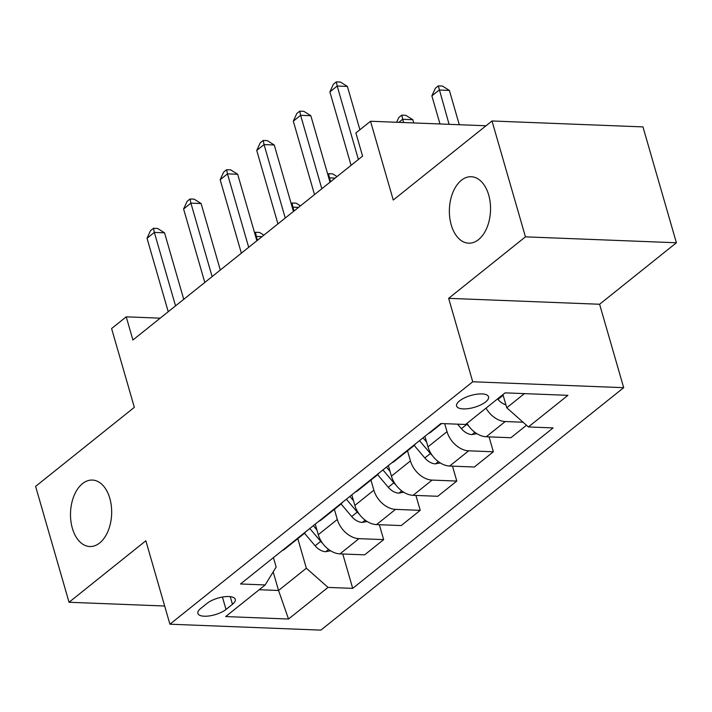 <?xml version="1.0" encoding="UTF-8"?>
<svg xmlns="http://www.w3.org/2000/svg" width="712" height="712" viewBox="0 0 712 712"><rect width="100%" height="100%" fill="white"/><g stroke="black" fill="none" stroke-linecap="round" stroke-linejoin="round"><path stroke-width="1.07" d="M451.23 224.939A33.25 20.559 92.2 0 1 471.264 176.727A33.25 20.559 92.2 0 1 488.681 194.963A33.25 20.559 92.2 0 1 468.656 243.175A33.25 20.559 92.2 0 1 451.23 224.939M72.366 528.286A33.25 20.559 92.2 0 1 92.391 480.066A33.25 20.559 92.2 0 1 109.808 498.302A33.25 20.559 92.2 0 1 89.783 546.522A33.25 20.559 92.2 0 1 72.366 528.286M459.525 400.909A16.625 6.177 163.9 0 0 456.606 406.027A16.625 6.177 163.9 0 0 468.487 408.599A16.625 6.177 163.9 0 0 485.628 401.933A16.625 6.177 163.9 0 0 488.548 396.807A16.625 6.177 163.9 0 0 476.666 394.234A16.625 6.177 163.9 0 0 459.525 400.909M676.4 242.765L642.954 126.896L492.001 120.978L525.447 236.847L448.649 298.337L472.724 381.765L623.685 387.684L599.602 304.255L676.4 242.765L525.447 236.847M472.724 381.765L169.919 624.202L320.881 630.12L623.685 387.684M169.919 624.202L145.844 540.773L69.046 602.263L164.677 606.01M69.046 602.263L35.6 486.394L134.337 407.335L111.597 328.543L126.229 316.831L132.913 340.007L362.577 156.124L355.893 132.957L370.516 121.245L393.255 200.036L492.001 120.978M226.016 609.445L232.45 604.292A16.109 5.981 163.9 0 0 235.28 599.335A16.109 5.981 163.9 0 0 223.764 596.843A16.109 5.981 163.9 0 0 207.156 603.304L200.722 608.457A16.109 5.981 163.9 0 0 197.892 613.424A16.109 5.981 163.9 0 0 209.399 615.916A16.109 5.981 163.9 0 0 226.016 609.445L222.438 597.048M259.212 589.714L278.552 590.479L306.347 568.221L328.018 587.4L352.698 588.37L553.108 427.912L528.42 426.951L506.748 407.771L524.424 393.62M328.018 587.4L288.52 619.022L225.686 616.565L265.184 584.944L276.149 567.037L273.426 557.612M528.42 426.951L567.918 395.329L505.084 392.864L465.595 424.486L440.906 423.515L240.505 583.973L265.184 584.944M486.02 125.766L370.516 121.245M160.2 318.166L126.229 316.831M273.185 571.887L278.552 590.479L288.52 619.022M297.812 538.655L306.347 568.221M315.229 524.139L318.282 534.703A20.782 14.391 51.3 0 0 339.953 553.883L364.633 554.853L383.652 539.625L379.345 524.708M334.382 509.374L337.292 519.475A20.782 14.391 51.3 0 0 358.964 538.655L383.652 539.625M351.799 494.858L354.852 505.422A20.782 14.391 51.3 0 0 376.523 524.602L401.203 525.572L420.222 510.344L415.915 495.436M370.952 480.093L373.862 490.194A20.782 14.391 51.3 0 0 395.534 509.374L420.222 510.344M388.369 465.577L391.422 476.141A20.782 14.391 51.3 0 0 413.094 495.321L437.773 496.291L456.793 481.063L452.485 466.155M407.522 450.812L410.432 460.913A20.782 14.391 51.3 0 0 432.104 480.093L456.793 481.063M424.939 436.305L427.992 446.86A20.782 14.391 51.3 0 0 449.664 466.04L474.343 467.01L493.363 451.782L489.055 436.874M444.706 423.667L447.011 431.641A20.782 14.391 51.3 0 0 468.674 450.821L493.363 451.782M502.939 394.582L506.748 407.771M282.183 550.598A20.782 14.391 51.3 0 0 284.755 549.103L303.775 533.875A20.782 14.391 51.3 0 0 305.795 531.695M352.698 588.37L342.775 553.989M526.497 425.251L510.913 437.729L486.234 436.759A20.782 14.391 51.3 0 1 467.019 423.346M301.194 535.38A20.782 14.391 51.3 0 0 303.775 533.875M318.753 521.317A20.782 14.391 51.3 0 0 321.326 519.822L340.345 504.594A20.782 14.391 51.3 0 0 342.374 502.414M337.773 506.099A20.782 14.391 51.3 0 0 340.345 504.594M355.324 492.045A20.782 14.391 51.3 0 0 357.896 490.541L376.915 475.313A20.782 14.391 51.3 0 0 378.944 473.133M374.343 476.817A20.782 14.391 51.3 0 0 376.915 475.313M391.894 462.764A20.782 14.391 51.3 0 0 394.466 461.26L413.485 446.041A20.782 14.391 51.3 0 0 415.514 443.852M410.913 447.537A20.782 14.391 51.3 0 0 413.485 446.041M428.464 433.483A20.782 14.391 51.3 0 0 431.036 431.979L441.582 423.542M486.029 408.118A20.782 14.391 51.3 0 0 505.244 421.54L523.097 422.234M448.649 298.337L599.602 304.255M183.732 299.316L164.543 232.824L154.344 232.423L175.544 305.875M147.028 238.28L150.543 230.617L153.463 228.276L154.344 232.423L147.028 238.28L168.228 311.731M153.463 228.276L157.548 228.436L164.543 232.824M330.599 550.794L325.562 551.711A13.768 9.532 -128.7 0 1 315.131 545.819L304.487 533.252M316.911 529.951L313.298 525.687M309.782 528.5L320.685 541.369A13.768 9.532 51.3 0 0 322.572 543.309M257.45 240.291L256.338 236.428L255.759 236.891M262.007 236.651L256.338 236.428L255.466 232.272L259.542 232.432L263.876 235.156M254.62 232.949L255.466 232.272M220.302 270.044L201.113 203.543L190.914 203.143L212.114 276.594M183.598 208.999L187.114 201.345L190.033 198.995L190.914 203.143L183.598 208.999L204.798 282.45M190.033 198.995L194.118 199.155L201.113 203.543M256.872 240.763L237.683 174.262L227.484 173.87L248.684 247.322M220.168 179.727L223.684 172.064L226.612 169.714L227.484 173.87L220.168 179.727L241.368 253.178M226.612 169.714L230.688 169.874L237.683 174.262M293.442 211.482L274.253 144.99L264.054 144.589L285.254 218.041M256.738 150.446L260.254 142.783L263.182 140.442L264.054 144.589L256.738 150.446L277.938 223.897M263.182 140.442L267.258 140.602L274.253 144.99M367.17 521.513L362.132 522.43A13.768 9.532 -128.7 0 1 351.701 516.538L341.057 503.971M353.481 500.669L349.868 496.406M346.361 499.219L357.255 512.088A13.768 9.532 51.3 0 0 359.142 514.028M294.02 211.019L292.908 207.148L292.329 207.61M298.577 207.37L292.908 207.148L292.036 203L296.112 203.16L300.446 205.875M291.19 203.677L292.036 203M403.74 492.232L398.702 493.149A13.768 9.532 -128.7 0 1 388.271 487.257L377.627 474.69M390.051 471.388L386.438 467.125M382.931 469.938L393.825 482.807A13.768 9.532 51.3 0 0 395.712 484.747M330.599 181.738L329.478 177.867L328.899 178.329M335.147 178.089L329.478 177.867L328.606 173.719L332.682 173.879L337.016 176.594M327.76 174.395L328.606 173.719M440.31 462.951L435.272 463.868A13.768 9.532 -128.7 0 1 424.842 457.976L414.197 445.409M426.622 442.108L423.008 437.844M419.502 440.657L430.395 453.526A13.768 9.532 51.3 0 0 432.282 455.466M330.012 182.201L310.824 115.709L300.624 115.308L321.824 188.76M293.308 121.165L296.824 113.502L299.752 111.161L300.624 115.308L293.308 121.165L314.508 194.616M299.752 111.161L303.828 111.321L310.824 115.709M476.88 433.67L471.842 434.587A13.768 9.532 -128.7 0 1 461.412 428.695L457.576 424.174M413.752 122.936L412.818 119.705L402.618 119.305L398.818 122.348M466.529 423.729L466.965 424.245A13.768 9.532 51.3 0 0 468.852 426.185M403.553 122.535L401.746 115.157L405.822 115.317L412.818 119.705M396.637 122.268L398.818 117.498L401.746 115.157M359.898 129.744L347.394 86.428L337.194 86.027L358.394 159.479M329.878 91.884L333.394 84.221L336.322 81.88L337.194 86.027L329.878 91.884L351.078 165.335M336.322 81.88L340.398 82.04L347.394 86.428M505.912 404.852A13.768 9.532 -128.7 0 1 497.982 399.423L497.546 398.907M459.284 124.725L449.388 90.424L439.188 90.024L431.873 95.88L439.98 123.968M449.085 124.324L438.316 85.876L442.392 86.036L449.388 90.424M431.873 95.88L435.388 88.217L438.316 85.876M337.292 519.475L318.282 534.703M373.862 490.194L354.852 505.422M410.432 460.913L391.422 476.141M447.011 431.641L427.992 446.86M358.964 538.655L339.953 553.883M395.534 509.374L376.523 524.602M432.104 480.093L413.094 495.321M468.674 450.821L449.664 466.04M505.244 421.54L486.234 436.759M230.243 596.638L232.45 604.292M325.838 551.658L328.615 549.442M315.131 545.819L320.685 541.369M362.408 522.377L365.185 520.161M351.701 516.538L357.255 512.088M398.978 493.096L401.755 490.879M388.271 487.257L393.825 482.807M435.548 463.823L438.325 461.599M424.842 457.976L430.395 453.526M472.127 434.543L474.895 432.317M461.412 428.695L466.965 424.245M497.982 399.423L503.144 395.285"/></g></svg>
